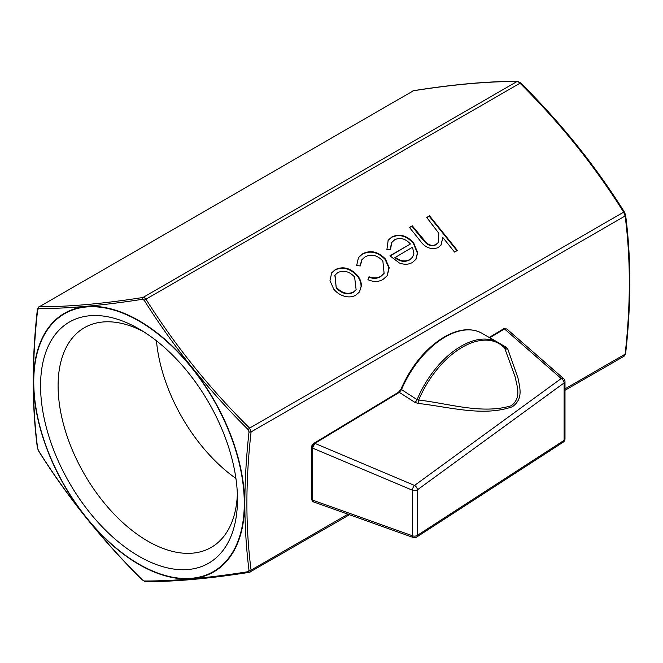 <?xml version="1.0" encoding="UTF-8"?>
<svg xmlns="http://www.w3.org/2000/svg" width="663" height="663" viewBox="0 0 663 663"><rect width="100%" height="100%" fill="white"/><g stroke="black" fill="none" stroke-linecap="round" stroke-linejoin="round"><path stroke-width="0.99" d="M504.361 347.586L498.004 342.522A73.709 42.556 -60 0 0 461.158 346.177A73.709 42.556 -60 0 0 417.093 399.665A3.771 2.146 -57.3 0 1 414.814 402.308L399.325 392.372L314.875 443.365A1.674 0.945 58.9 0 0 313.989 443.257L313.989 443.257A1.674 0.945 58.9 0 1 313.989 443.257L398.455 392.272L400.924 389.206L417.093 399.665L418.693 400.038A73.295 42.316 120 0 1 462.368 347.205A73.295 42.316 120 0 1 504.626 348.017A3.771 2.909 157.4 0 0 507.775 349.011L518.002 378.059C519.726 387.482 523.613 398.803 512.391 406.734C483.153 417.093 448.296 406.692 417.881 403.402A3.771 0.729 99.1 0 0 418.693 400.038C448.536 403.444 482.183 414.615 511.256 405.739C521.864 397.692 516.916 386.239 515.134 376.882L504.626 348.017L503.83 347.172M142.446 299.303A1.674 1.185 -98.8 0 1 143.001 297.472L144.542 297.828L145.959 299.179C174.924 345.382 209.467 388.361 249.603 428.107L251.086 431.928A1.674 0.829 -173.9 0 1 249.023 431.886L248.128 429.591C207.884 389.62 173.25 346.534 144.227 300.331L142.446 299.303C102.143 305.552 67.51 308.651 38.537 308.577L37.65 309.845C34.882 334.409 33.465 358.302 33.374 381.54C33.457 404.67 34.882 426.955 37.65 448.387L38.537 450.683C67.626 497.101 102.259 540.188 142.446 579.943L144.227 580.97C173.358 581.161 208 578.07 248.128 571.688L249.023 570.429C246.304 549.022 244.912 526.754 244.829 503.623C244.912 480.393 246.304 456.475 249.023 431.886M518.458 81.947L517.041 81.516C488.076 81.375 453.533 84.466 413.397 90.773L39.357 306.729C68.314 306.861 102.864 303.778 143.001 297.472L517.041 81.516A1.674 1.434 89.9 0 1 517.629 81.367L520.596 82.883L519.999 83.223L518.458 81.947M40.567 385.783A139.238 80.389 -120 0 0 139.023 556.315A139.238 80.389 -120 0 0 237.478 499.471A139.238 80.389 -120 0 0 139.023 328.939A139.238 80.389 -120 0 0 40.567 385.783M143.506 331.649A126.84 73.228 -120 0 0 84.367 327.721A126.84 73.228 -120 0 0 58.095 385.783A126.84 73.228 -120 0 0 113.464 513.435A126.84 73.228 -120 0 0 211.207 547.414A126.84 73.228 -120 0 0 237.371 494.233M156.46 340.807A126.84 73.228 -120 0 0 235.92 478.437M383.065 279.421C378.614 282.04 373.567 282.123 367.932 279.687L369.018 276.753C373.476 278.435 377.413 278.278 380.835 276.264L384.109 273.371L382.858 260.94C377.189 255.131 371.288 253.755 365.156 256.796L361.957 259.647L360.324 265.929L356.628 265.623L358.476 257.534L362.769 253.747C370.634 249.835 378.2 251.6 385.46 259.042L389.222 267.703L387.233 275.709L383.065 279.421M429.541 215.823L457.379 250.457L454.569 252.081L442.818 237.462L441.102 244.97L438.202 247.589C431.016 250.133 424.809 247.614 419.58 240.023L409.452 227.426L412.262 225.801L426.433 242.832C429.856 245.592 433.13 246.064 436.262 244.274L438.516 242.26L438.79 233.243L426.732 217.447L429.541 215.823L429.243 216.246L456.948 250.705M361.335 285.985L359.495 291.911L355.89 295.101C352.451 297.107 348.456 297.422 343.923 296.063C339.829 294.786 336.431 292.466 333.738 289.101L329.983 280.689L331.682 272.816L335.362 269.568C343.127 266.029 350.478 267.976 357.44 275.418C360.133 278.767 361.434 282.289 361.335 285.985L359.346 292.118M394.75 239.716L391.692 242.509L390.49 249.777L386.861 249.81L388.186 240.188L391.957 236.89C399.632 233.417 406.875 235.431 413.687 242.94L417.673 252.702L415.974 259.316L412.419 262.465C408.607 264.67 404.231 264.827 399.292 262.938L389.919 255.81L410.414 243.984C405.499 238.655 400.278 237.238 394.75 239.716M313.442 444.964L311.718 447.235C310.218 445.934 318.663 438.218 311.718 447.235L311.718 447.235A1.674 0.97 0 0 0 312.455 448.039L314.875 443.365L414.541 485.449L561.213 378.54L504.452 328.906L489.882 337.699L506.01 347.147A3.771 2.08 -59.6 0 1 504.253 347.47M507.775 349.011L506.01 347.147M414.814 402.308L417.881 403.402M624.463 212.317A1.674 0.481 147.5 0 0 624.463 212.102L625.607 215.085A1.674 1.086 173 0 1 625.126 215.972L251.086 431.928C245.501 481.214 245.501 527.284 251.086 570.122L249.603 572.227A1.674 1.185 -98.8 0 1 249.263 572.351L249.263 572.351A1.674 1.185 -98.8 0 1 248.128 571.688M349.467 514.737L249.603 572.227M625.607 215.085C631.201 258.064 631.201 304.259 625.607 353.661L624.215 356.114L564.992 390.3M623.643 356.271L625.126 354.166C630.712 304.881 630.712 258.819 625.126 215.972L623.643 212.16C594.686 165.957 560.136 122.978 519.999 83.223L145.959 299.179A1.674 0.481 -32.5 0 0 144.227 300.331M248.128 429.591L249.603 428.107L623.643 212.16A1.674 0.481 147.5 0 1 624.463 212.102L624.463 212.102C595.432 165.8 560.807 122.73 520.596 82.883L520.554 83.057M347.951 514.198L251.086 570.122A1.674 1.086 173 0 1 249.023 570.429M38.537 308.577A1.674 1.434 -90.1 0 1 39.357 306.729L413.397 90.773A1.674 1.185 81.2 0 1 413.737 90.649L413.737 90.649C453.923 84.325 488.556 81.234 517.629 81.367M250.249 572.012L249.263 572.351C209.077 578.675 174.444 581.766 145.371 581.633L145.371 581.633A1.674 1.434 -90.1 0 1 144.227 580.97M37.65 309.845A1.674 0.829 -173.9 0 1 37.393 309.339L37.393 309.339C31.799 358.741 31.799 404.936 37.393 447.915L38.537 450.898A1.674 0.481 -32.5 0 1 38.537 450.683M145.371 581.633L142.446 579.943M37.65 448.387A1.674 1.086 173 0 1 37.393 447.915M625.607 353.661A1.674 0.829 -173.9 0 1 625.126 354.166L564.992 388.883M313.367 501.85C312.613 501.667 312.058 500.805 311.718 499.28L311.718 499.28A1.674 0.97 -0 0 0 312.455 500.076L313.367 501.85L413.248 537.502A3.771 3.771 0 0 0 416.563 537.121L563.277 442.113A3.771 3.771 0 0 0 564.992 438.947L564.992 381.532A3.771 2.18 180 0 1 564.114 382.932L417.4 489.824L417.4 535.356A3.771 2.428 57.1 0 1 416.563 537.121M414.541 485.449A3.771 2.287 53.9 0 1 417.4 489.824A3.771 2.18 0 0 1 417.176 489.957A3.771 2.18 0 0 1 412.403 490.222L312.455 448.039L312.455 500.076L412.403 535.754L412.403 490.222A3.771 1.649 112.9 0 1 414.541 485.449M413.248 537.502A3.771 1.79 109.6 0 1 412.403 535.754A3.771 2.18 180 0 0 417.176 535.489A3.771 2.18 180 0 0 417.4 535.356L564.114 440.348A3.771 2.428 57.1 0 1 563.277 442.113M489.012 337.6L503.582 328.807L506.756 328.923L563.707 378.697A3.771 2.47 131.2 0 0 561.213 378.54A3.771 2.287 53.9 0 1 564.114 382.932L564.114 440.348A3.771 2.18 0 0 0 564.992 438.947M506.756 328.923L504.452 328.906A1.674 0.945 58.9 0 0 503.582 328.807M400.924 389.206C411.375 365.628 425.861 348.191 444.376 336.887C458.829 328.749 471.393 327.563 482.067 333.323A73.709 42.556 120 0 0 445.213 336.97A73.709 42.556 120 0 0 401.471 389.687L399.325 392.372A1.674 0.945 58.9 0 0 398.455 392.272M440.953 245.177L442.818 237.462M409.593 227.591L412.262 225.801M411.972 226.224L421.303 237.826L426.135 243.255L426.433 242.832M426.135 243.255C429.558 246.006 432.831 246.487 435.964 244.688L436.262 244.274M435.964 244.688L438.367 242.467M426.864 217.621L429.243 216.246M331.533 273.032L335.362 269.568M335.064 269.99C342.829 266.451 350.188 268.399 357.142 275.841L357.44 275.418M357.142 275.841C359.835 279.189 361.136 282.711 361.037 286.399M334.89 275.294L336.232 287.883C341.528 293.535 347.18 295.076 353.172 292.491L355.965 289.905M336.531 287.46C341.826 293.121 347.47 294.654 353.47 292.068L356.122 289.698L354.614 277.018C349.326 271.374 343.724 269.899 337.815 272.584L335.039 275.087L336.232 287.883M353.172 292.491L353.47 292.068M368.719 277.175C373.178 278.858 377.114 278.7 380.537 276.686L380.835 276.264M380.537 276.686L383.952 273.579M361.807 259.863L360.017 265.904M358.327 257.741L362.769 253.747M362.47 254.169C370.335 250.249 377.902 252.023 385.162 259.465L385.46 259.042M385.162 259.465L388.916 267.985L387.084 275.916M391.551 242.716L390.142 249.785M388.046 240.396L391.957 236.89M391.667 237.313C399.333 233.84 406.576 235.854 413.397 243.362L413.687 242.94M413.397 243.362L417.383 253.125L417.673 252.702M417.383 253.125L415.825 259.523M390.059 255.984L410.414 243.984M409.543 259.946L412.568 257.111L413.886 253.805L412.552 247.183L394.875 257.642C399.913 261.636 404.803 262.399 409.543 259.946L412.411 257.319M395.165 257.219C400.203 261.214 405.101 261.976 409.842 259.523M139.056 320.701A149.299 86.198 60 0 1 244.63 503.557A149.299 86.198 60 0 1 139.056 564.511A149.299 86.198 60 0 1 33.49 381.656A149.299 86.198 60 0 1 139.056 320.701M139.023 564.18A148.868 85.95 -120 0 0 244.282 503.399A148.868 85.95 -120 0 0 139.023 321.074A148.868 85.95 -120 0 0 33.755 381.855A148.868 85.95 -120 0 0 139.023 564.18M421.303 237.826L421.593 237.404M489.335 337.517A1.674 0.945 58.9 0 1 489.882 337.699M38.794 306.886L37.393 309.339M142.404 580.117C102.193 540.27 67.568 497.2 38.537 450.898M412.751 90.988L413.737 90.649M498.004 342.522L482.067 333.323M564.992 381.532A3.771 3.771 0 0 0 563.707 378.697M438.516 242.26L438.218 242.683M335.039 275.087L334.74 275.51M356.122 289.698L355.824 290.121M384.109 273.371L383.811 273.794M361.957 259.647L361.658 260.07M391.692 242.509L391.394 242.923M412.568 257.111L412.27 257.526M313.989 443.257L311.718 447.235L311.718 499.28M314.552 443.215L314.013 444.185"/></g></svg>
